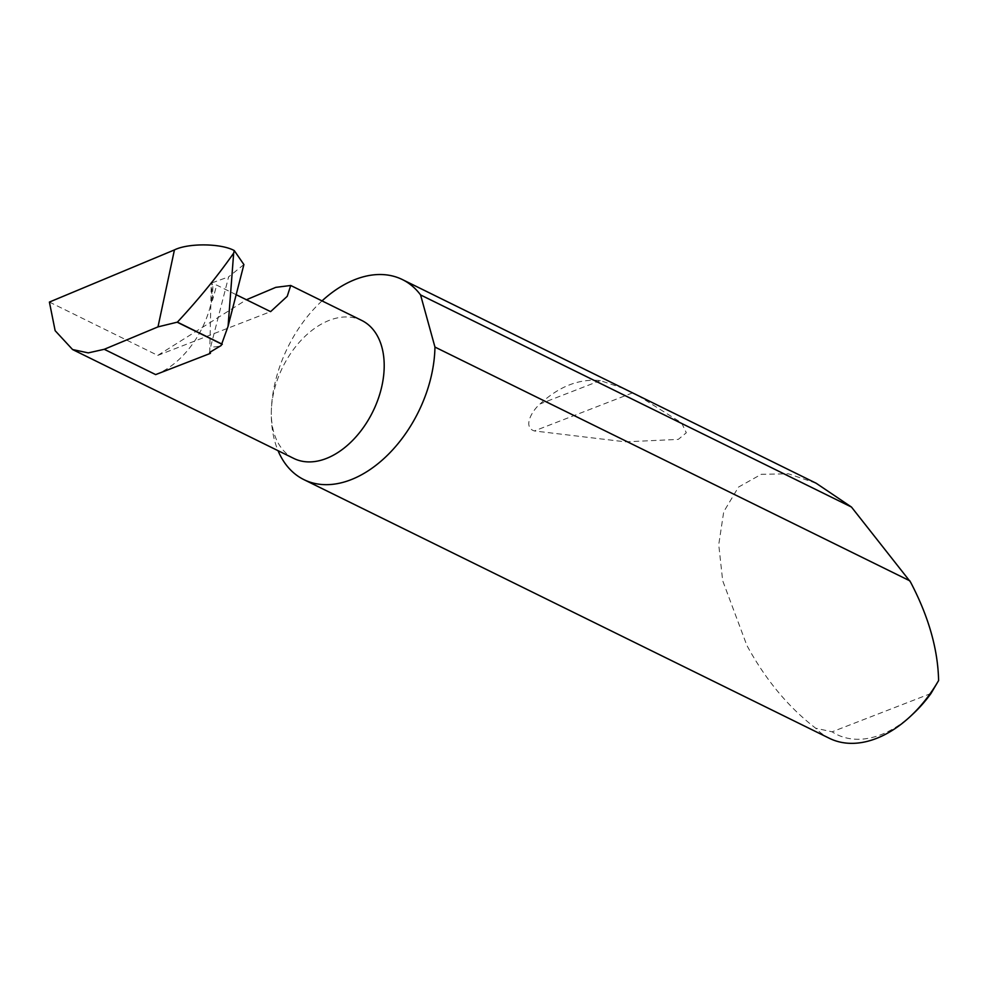 <?xml version="1.0" encoding="UTF-8"?>
<svg xmlns="http://www.w3.org/2000/svg" width="988" height="988" viewBox="0 0 988 988"><rect width="100%" height="100%" fill="white"/><g stroke="black" fill="none" stroke-linecap="round" stroke-linejoin="round"><path stroke-width="0.74" stroke-dasharray="4.94 3.71" d="M49.4 302.069L157.747 355.408L246.432 299.747M322.026 300.895A111.496 72.853 -63.8 0 0 271.329 411.317A76.903 50.252 116.2 0 1 303.267 338.069A76.903 50.252 116.2 0 1 361.719 320.433M623.626 388.482L600.334 380.59C579.339 378.49 559.257 386.271 540.066 403.956C532.038 410.675 522.529 427.075 534.347 430.953L625.379 441.834L678.287 439.388L686.314 432.769L681.584 422.864L638.075 395.595M816.187 483.256L788.548 473.82L761.328 474.289L738.505 487.084L723.735 511.747L718.733 544.672L722.673 580.66L746.866 645.399C765.49 679.67 788.436 707.272 815.693 728.218A111.496 72.853 -63.8 0 0 829.401 738.308M293.794 458.432A76.903 50.252 116.2 0 1 271.329 411.317A111.496 72.853 -63.8 0 0 278.036 450.676M243.9 264.562L228.611 276.875L210.617 347.01A41.694 10.238 -165.6 0 0 221.164 345.516M236.169 294.696L216.705 285.112L212.865 284.519A2.235 0.976 1.3 0 1 211.296 283.544A2.235 0.976 1.3 0 1 212.074 282.827L211.593 301.056A76.903 50.252 116.2 0 1 155.659 374.6M211.593 301.056L212.519 300.216L216.705 285.112M212.074 282.827L228.611 276.875M157.747 355.408L270.601 311.64M930.992 693.465L832.118 731.812L815.693 728.218M912.85 714.089A104.802 68.481 116.2 0 1 832.118 731.812M212.519 300.216L212.865 284.519M600.334 380.59L540.066 403.956M632.505 392.891L534.347 430.953M209.728 352.654L211.296 283.544"/><path stroke-width="1.48" d="M246.432 299.747L275.788 287.36L290.719 285.483L287.224 296.326L270.601 311.64L236.169 294.696M290.719 285.483L361.719 320.433A76.903 50.252 116.2 0 1 384.184 367.548A76.903 50.252 116.2 0 1 352.247 440.809A76.903 50.252 116.2 0 1 293.794 458.432L72.581 349.542L88.265 352.889L104.259 349.295L157.994 326.88L174.431 249.915C188.399 242.949 221.201 243.307 234.267 250.582L233.662 253.15C217.829 275.788 199.07 298.784 177.395 322.137L157.994 326.88M278.036 450.676A111.496 72.853 -63.8 0 0 303.896 479.625L829.401 738.308A111.496 72.853 -63.8 0 0 910.207 716.547A111.496 72.853 -63.8 0 0 938.6 680.559C937.958 649.289 928.584 616.426 910.467 581.957L851.471 507.054L816.187 483.256L402.375 279.567A111.496 72.853 -63.8 0 0 322.026 300.895M851.471 507.054L420.567 294.93A111.496 72.853 -63.8 0 0 402.375 279.567M303.896 479.625A111.496 72.853 -63.8 0 0 388.63 454.06A111.496 72.853 -63.8 0 0 434.93 347.875A111.496 72.853 -63.8 0 0 434.955 347.072L909.886 580.858M104.259 349.295L155.659 374.6L210.395 353.371L210.432 351.963L221.164 345.516L228.08 326.25L233.662 253.15M222.214 344.367L177.297 322.261M234.267 250.582L243.9 264.562L228.067 326.25M174.431 249.915L49.4 302.069L55.143 330.684L72.581 349.542M210.395 353.371A2.235 0.976 1.3 0 1 209.728 352.654A2.235 0.976 1.3 0 1 210.444 351.963M420.567 294.93L434.955 347.072M938.6 680.559L930.992 693.465A104.802 68.481 116.2 0 1 912.85 714.089L910.207 716.547M177.395 322.137L222.275 344.232"/></g></svg>
